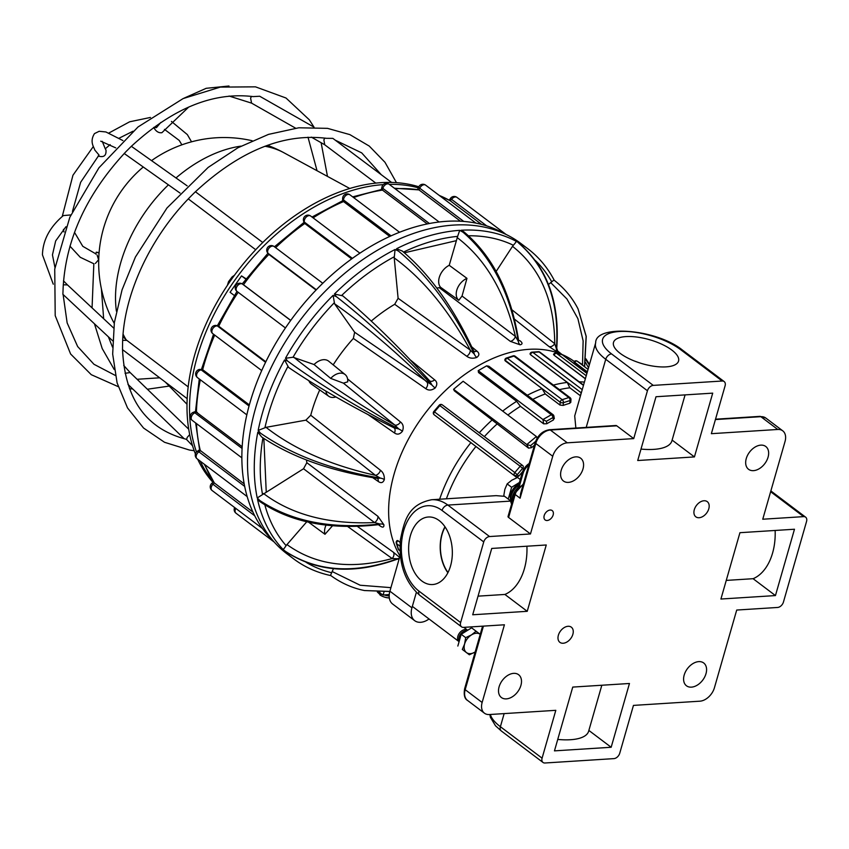 <?xml version="1.0" encoding="UTF-8"?>
<svg xmlns="http://www.w3.org/2000/svg" width="849" height="849" viewBox="0 0 849 849"><rect width="100%" height="100%" fill="white"/><g stroke="black" fill="none" stroke-linecap="round" stroke-linejoin="round"><path stroke-width="1.27" d="M378.325 592.061L383.058 595A4.287 2.865 -53 0 0 383.132 595A194.315 130.024 -53 0 0 388.98 594.544L389.256 594.502M584.653 366.375L586.224 336.374L578.052 308.93C572.47 297.935 564.532 288.384 554.259 280.297C547.563 267.531 538.733 256.992 527.76 248.683L520.989 243.567A194.315 130.024 127 0 0 255.602 408.061A194.315 130.024 127 0 0 286.866 553.75L293.637 558.865C304.515 567.036 316.91 572.619 330.834 575.59C341.298 583.157 352.515 588.145 364.486 590.543L389.84 591.424M314.077 364.539L330.707 378.41A13.605 9.106 -53 0 1 345.161 374.579L328.68 361.196A14.348 9.604 -53 0 0 314.077 364.539L293.043 357.238L285.476 358.278L287.556 361.027L284.564 359.944L288.522 367.277M342.582 295.823L334.442 294.009L336.31 296.598L333.095 295.346L334.57 303.783C363.33 323.978 394.169 350.149 427.089 382.294A5.147 3.343 -54.2 0 1 425.731 388.64C428.565 390.699 431.695 390.487 435.144 388.004C437.5 384.714 437.331 381.997 434.614 379.832L410.449 360.04M402.309 251.071L396.589 248.715L398.372 251.028L395.061 249.5L394.223 257.905C422.844 278.716 448.187 309.439 470.25 350.075A5.147 3.322 -53.3 0 1 466.727 356.251C469.539 358.342 472.882 358.745 476.756 357.44C479.526 355.37 479.568 353.258 476.873 351.093L471.8 346.923M517.603 336.278L518.463 339.547C510.652 291.78 492.494 255.899 463.978 231.926L461.187 230.238L462.992 232.202L459.723 230.334L457.632 236.372A190.027 127.148 -53 0 0 403.508 252.068M527.76 248.683A194.315 130.024 127 0 0 517.041 241.763L515.905 241.148C516.489 241.36 515.64 242.718 513.348 245.255L512.52 246.327C540.282 268.21 554.365 300.663 554.747 343.686A5.147 3.354 -51.5 0 1 548.985 346.519L557.666 352.303L557.751 351.592M556.286 350.404L557.92 351.794L556.753 348.143C559.958 302.446 547.212 267.371 518.527 242.91L519.015 243.376C547.106 268.082 559.576 303.22 556.413 348.801L554.747 343.686L511.936 309.811M307.253 521.212L286.092 545.61C284.351 548.401 283.269 549.6 282.834 549.197L285.19 551.203C316.581 572.12 353.853 574.805 397.014 559.258L397.565 558.759A5.147 3.799 136.1 0 1 399.295 558.419M347.644 526.486L392.185 558.546L397.565 558.759C354.532 574.221 317.282 571.833 285.816 551.585L283.725 550.131A194.315 130.024 127 0 0 293.637 558.865M306.829 462.694L303.539 468.744L257.226 497.949L259.921 500.592L257.534 499.382L259.953 501.632C290.804 522.475 330.293 530.147 378.41 524.671L379.938 525.828C382.729 527.813 384.056 527.473 383.918 524.799L377.922 516.341L306.829 462.694A133.155 89.103 -53 0 1 306.531 460.02M305.895 420.159L375.46 475.344A5.147 3.322 127.4 0 0 380.448 470.272L310.745 415.246L305.895 420.159L266.034 427.334L258.17 430.422L260.537 433.181L257.831 432.109L261.672 436.991M333.445 568.66L330.537 575.304M335.896 396.939A13.605 9.106 -53 0 1 328.786 396.281L311.392 384.088A14.348 9.604 -53 0 1 308.877 380.713M310.745 415.246A133.155 89.103 -53 0 1 319.712 389.924M333.201 364.868A133.155 89.103 -53 0 1 353.354 338.433L354.649 332.256L334.57 303.783M371.257 321.071A133.155 89.103 -53 0 1 394.7 304.292L398.107 298.275L394.223 257.905M436.842 288.066A133.155 89.103 -53 0 1 439.251 287.673L440.546 287.259A14.348 9.604 -53 0 1 449.217 265.302L457.643 236.372M496.166 271.425L512.52 246.327M553.909 280.085L550.704 282.621L566.941 298.997L577.904 318.672L583.136 340.895L582.51 364.762M548.486 284.532L550.704 282.621M381.371 594.364L379.514 592.071M556.753 348.143L556.413 348.801A5.147 3.799 -61.7 0 0 557.666 352.303M514.441 319.107L548.985 346.519M585.417 362.3L588.527 367.734M332.118 571.515L360.178 585.237L390.922 587.646M286.898 544.517C315.552 565.222 350.648 569.902 392.185 558.546A5.147 3.343 125.6 0 0 393.342 552.211L357.333 526.369M399.603 557.369L393.342 552.211M326.027 525.117A13.605 9.106 -53 0 0 324.976 534.297L332.521 525.775M308.59 522.188L324.923 534.233M303.539 468.744L374.547 522.581A5.147 3.322 126.4 0 0 377.922 516.341M263.519 493.513C291.854 514.834 328.871 524.523 374.547 522.581L379.928 524.013L378.41 524.671L379.588 524.735L378.919 524.342M379.312 524.682A5.147 3.47 -55.3 0 1 379.938 525.828M266.034 427.334C293.892 449.153 330.367 465.156 375.46 475.344L380.341 478.104L377.391 478.401A5.147 3.417 -55.3 0 1 378.24 481.457C381.052 483.452 383.079 482.837 384.332 479.6C384.523 475.514 383.228 472.405 380.448 470.272M377.158 478.231L374.961 477.881M372.785 477.69L378.24 481.457M330.707 378.41L343.421 383.154L347.708 381.838A13.605 9.106 -53 0 0 345.161 374.579M343.421 383.154L394.764 425.009A5.147 3.343 128.3 0 0 400.505 421.995L347.591 378.962M293.998 357.408C321.293 379.524 354.882 402.065 394.764 425.009L398.754 428.947L394.01 427.811A5.147 3.375 -54.9 0 1 394.435 432.937C397.258 434.953 399.932 434.38 402.447 431.207C403.901 427.217 403.254 424.15 400.505 421.995M368.179 414.705L394.435 432.937M328.786 396.281A13.605 9.106 -53 0 1 325.931 391.124M336.31 296.598C367.044 320.529 398.934 350.021 431.961 385.064L429.583 380.819A5.147 3.375 129 0 0 434.614 379.832M435.144 388.004A5.147 0.796 -134.8 0 1 431.961 385.064L354.649 332.256M353.354 338.433L425.731 388.64M472.553 348.897L473.71 351.093A5.147 3.417 129.4 0 0 476.873 351.093M402.055 250.858C429.838 274.291 453.727 307.709 473.71 351.093L474.23 354.022L470.25 350.075L398.107 298.275M394.7 304.292L466.727 356.251M439.251 287.673L510.323 341.351L520.097 344.811C522.687 344.227 522.655 342.869 519.981 340.736A5.147 3.47 129.4 0 1 518.728 340.449M518.293 340.152L518.866 340.693L518.463 339.547L518.251 341.192L515.407 336.416A5.147 3.322 -52.3 0 1 510.323 341.351M457.165 237.582C485.437 258.998 504.847 291.939 515.407 336.416L462.036 296.036L458.778 300.281A13.605 9.106 -53 0 1 457.187 288.978A13.605 9.106 -53 0 1 466.961 278.355L449.217 265.302M440.546 287.259L458.778 300.281M462.047 296.036L466.961 278.355M450.023 200.682L451.604 199.388L450.448 198.411L449.206 200.184M394.403 188.234L418.96 189.889L419.735 188.202A4.574 1.061 -155.3 0 1 418.759 186.907L417.623 189.391M381.318 189.645L382.464 190.102L382.878 188.393A4.574 1.857 -166.6 0 1 381.976 186.886L381.339 189.56M344.471 201.786C342.476 200.534 342.168 200.46 343.527 201.563L343.527 199.961A4.574 2.536 -179.7 0 1 342.635 198.454L342.625 200.778L312.007 217.036M352.399 258.361L304.388 222.12A4.574 3.035 164.1 0 1 303.549 220.942L304.038 222.661L304.78 223.499L304.388 222.12A4.574 3.056 -53 0 1 306.213 217.057A4.574 3.056 -53 0 1 310.702 216.049L310.702 216.049A4.574 4.574 0 0 0 303.549 220.942M316.337 289.753L268.114 253.352A4.574 3.322 144.4 0 1 267.594 252.811A4.574 3.322 144.4 0 1 267.584 252.811L268.114 253.352A4.574 3.056 -53 0 1 267.668 252.174A4.574 3.056 -53 0 1 269.77 247.335A4.574 3.056 -53 0 1 274.068 246.507L274.068 246.507A4.574 4.574 0 0 0 267.584 252.811M243.164 284.511L290.74 320.381M243.323 284.606L242.241 283.916A4.574 3.396 122.3 0 1 242.411 284.033L243.493 284.723A186.451 124.761 -53 0 1 268.878 254.413L316.061 290.04M216.41 325.517A4.574 4.574 0 0 0 212.791 333.657A4.574 3.056 -53 0 1 211.9 332.033A4.574 3.056 -53 0 1 213.492 327.693A4.574 3.056 -53 0 1 217.397 325.963A4.574 3.226 100.9 0 0 216.41 325.517L218.734 326.218L265.833 361.77M199.642 369.421A4.574 4.574 0 0 0 197.467 377.603A4.574 3.056 -53 0 1 196.575 375.98A4.574 3.056 -53 0 1 201.192 369.888A4.574 2.844 82.7 0 0 199.642 369.421L202.678 369.697L249.341 404.92M195.514 411.436L193.148 412.391A4.574 2.271 68 0 1 194.877 412.826L196.416 412.2L242.177 446.733M197.329 412.487C195.344 411.224 195.037 411.118 196.416 412.2A186.451 124.761 -53 0 1 200.322 379.758M195.652 422.951L199.632 449.981L244.183 483.877M199.579 449.768L197.255 451.35A4.574 1.539 55.8 0 1 198.899 451.838L200.385 450.819A186.451 124.761 -53 0 1 196.501 423.598M204.269 464.201L214.309 482.932L252.928 512.074M213.375 481.776L211.571 483.58A4.574 0.7 45 0 1 212.972 484.27L214.309 482.932A186.451 124.761 -53 0 1 204.811 464.615M234.632 507.522A4.574 4.574 0 0 0 235.98 513.199A4.574 3.056 -53 0 1 235.088 511.576A4.574 3.056 -53 0 1 235.82 508.413M211.571 483.58A4.574 4.574 0 0 0 212.038 490.467A4.574 3.056 -53 0 1 211.157 488.844A4.574 3.056 -53 0 1 212.972 484.27L254.721 515.778M197.255 451.35A4.574 4.574 0 0 0 197.074 458.778A4.574 3.056 -53 0 1 196.183 457.155A4.574 3.056 -53 0 1 198.899 451.838L244.671 486.381M193.148 412.391A4.574 4.574 0 0 0 192.107 420.276A4.574 3.056 -53 0 1 191.216 418.653A4.574 3.056 -53 0 1 194.877 412.826L242.082 448.452M285.434 327.947L237.179 291.525A4.574 3.056 -53 0 1 237.041 291.43A4.574 3.056 -53 0 1 236.149 289.806A4.574 3.056 -53 0 1 238.155 285.041A4.574 3.056 -53 0 1 242.411 284.033L290.676 320.466M391.071 235.842L343.527 199.961A4.574 3.056 -53 0 1 345.914 195.45A4.574 3.056 -53 0 1 349.968 194.824L349.968 194.824A4.574 4.574 0 0 0 342.635 198.454M429.403 223.51L382.878 188.393A4.574 3.056 -53 0 1 385.584 184.583A4.574 3.056 -53 0 1 389.182 184.297L389.182 184.297A4.574 4.574 0 0 0 381.976 186.886M463.777 221.44L419.735 188.202A4.574 3.056 -53 0 1 425.667 185.167L425.667 185.167A4.574 4.574 0 0 0 418.759 186.907M486.71 225.887L451.604 199.388A4.574 3.056 -53 0 1 456.953 197.382L456.953 197.382A4.574 4.574 0 0 0 450.448 198.411M234.303 295.473L230.079 292.289L241.53 275.904L246.03 278.759M245.764 279.109L241.53 275.904M481.574 224.401L450.511 200.958A186.451 124.761 -53 0 0 439.368 195.503M460.466 221.218L418.96 189.889A186.451 124.761 -53 0 0 395.093 188.754M427.291 223.934L382.464 190.102A186.451 124.761 -53 0 0 353.608 197.573M389.744 236.447L343.527 201.563A186.451 124.761 -53 0 0 313.111 217.864M351.666 258.892L304.78 223.499A186.451 124.761 -53 0 0 275.628 247.685M273.07 540.771A192.882 129.059 -53 0 1 262.277 528.258A192.882 129.059 -53 0 1 246.953 495.805A192.882 129.059 -53 0 1 241.859 456.369A192.882 129.059 -53 0 1 247.346 412.656A192.882 129.059 -53 0 1 263.041 367.638A192.882 129.059 -53 0 1 287.885 324.392A192.882 129.059 -53 0 1 320.158 285.858A192.882 129.059 -53 0 1 357.694 254.658A192.882 129.059 -53 0 1 397.905 232.923A192.882 129.059 -53 0 1 438.073 222.13A192.882 129.059 -53 0 1 475.451 223.022A192.882 129.059 -53 0 1 504.72 233.857M349.799 188.51L283.821 152.703A124.591 83.361 127 0 0 264.899 146.261M240.967 146.134A124.591 83.361 127 0 0 175.998 177.95M168.42 184.838A124.591 83.361 127 0 0 116.398 311.169M123.084 334.145A124.591 83.361 127 0 0 126.023 339.611M53.264 284.192L42.45 254.838C42.811 240.193 49.773 227.108 63.335 215.572L70.849 214.935M126.83 340.364L122.68 340.343M112.652 340.799L62.89 294.316L63.134 287.758C65.819 239.047 86.757 193.699 125.939 151.684L130.746 146.877C172.145 108.502 212.95 91.745 253.172 96.606L259.709 96.245L314.045 127.17M187.162 398.648L122.5 349.618L122.574 343.505C123.37 295.325 149.902 237.646 190.335 196.798L194.506 192.617C239.089 151.069 283.099 132.975 326.525 138.323L332.861 138.376L391.612 182.461M72.462 211.433L80.634 182.302L99.025 155.059L94.759 149.997C94.25 147.439 89.219 141.921 94.494 133.59L99.174 131.287L105.902 131.966L122.903 140.563M98.144 156.025C103.78 157.691 106.401 155.717 105.987 150.093L105.244 148.702M102.251 141.348L105.265 148.819L110.137 144.627M188.361 198.836L188.924 199.377L188.276 198.921M153.69 127.446L156.449 127.637L160.779 122.468M153.722 127.446C155.94 131.425 158.667 133.176 161.915 132.688L188.754 107.016M324.902 138.079L323.872 139.82L324.721 144.755M189.688 434.614L187.205 437.405L186.589 439.527L185.804 439.135C145.932 428.649 124.845 398.807 122.543 349.608M99.068 253.087L96.255 252.164L99.1 252.631M95.385 263.434L98.59 259.72L97.083 255.04M192.521 445.746L186.589 439.527M389.267 184.36A183.172 122.564 -53 0 1 411.33 186.196A183.172 122.564 -53 0 1 418.334 187.831M213.364 481.786A183.172 122.564 -53 0 1 200.247 461.166M196.501 451.997A183.172 122.564 -53 0 1 233.242 282.43A183.172 122.564 -53 0 1 383.281 184.615M195.419 453.95A183.172 122.564 -53 0 1 240.426 267.424A183.172 122.564 -53 0 1 408.793 184.275A183.172 122.564 -53 0 1 418.812 186.791M212.919 482.243A183.172 122.564 -53 0 1 197.7 459.245M385.658 594.831L383.769 594.958M379.885 594.852A9.509 4.139 11.2 0 0 381.265 595.733L381.265 595.733A9.509 4.139 11.2 0 0 389.32 597.929M506.354 698.876A14.284 9.562 -53 0 1 501.398 697.528A14.284 9.562 -53 0 1 502.375 680.357A14.284 9.562 -53 0 1 518.622 674.722A14.284 9.562 -53 0 1 519.599 688.741A14.284 9.562 -53 0 1 506.354 698.876M691.426 687.138A14.284 9.562 -53 0 1 686.48 685.79A14.284 9.562 -53 0 1 687.457 668.619A14.284 9.562 -53 0 1 703.694 662.973A14.284 9.562 -53 0 1 704.681 677.003A14.284 9.562 -53 0 1 691.426 687.138M753.509 470.643A14.284 9.562 -53 0 1 748.553 469.295A14.284 9.562 -53 0 1 749.529 452.135A14.284 9.562 -53 0 1 765.766 446.489A14.284 9.562 -53 0 1 766.753 460.508A14.284 9.562 -53 0 1 753.509 470.643M568.427 482.381A14.284 9.562 -53 0 1 563.481 481.033A14.284 9.562 -53 0 1 564.458 463.872A14.284 9.562 -53 0 1 580.695 458.227A14.284 9.562 -53 0 1 581.682 472.256A14.284 9.562 -53 0 1 568.427 482.381M611.567 353.916A5.72 3.821 127 0 0 605.74 359.297L647.437 390.763A5.72 3.821 -53 0 1 653.263 385.393L611.567 353.916A45.146 16.725 -164 0 1 619.25 331.513A45.146 16.725 -164 0 1 680.495 349.544L722.191 381.021A5.72 3.821 -53 0 1 724.165 381.562A5.72 3.821 -53 0 1 725.088 385.839L711.366 433.68L777.78 429.467A14.284 9.562 -53 0 1 782.736 430.825A14.284 9.562 -53 0 1 785.028 441.533L762.752 519.227L803.653 516.627A5.72 3.821 -53 0 1 805.627 517.168A5.72 3.821 -53 0 1 806.55 521.456L783.436 602.079A5.72 3.821 -53 0 1 777.61 607.459L736.709 610.049L714.434 687.743A14.284 9.562 -53 0 1 699.873 701.189L633.45 705.402L619.738 753.243A5.72 3.821 -53 0 1 613.912 758.624L544.984 762.996A5.72 3.821 -53 0 1 543.01 762.455A5.72 3.821 -53 0 1 542.087 758.168L555.808 710.326L489.385 714.54A14.284 9.562 -53 0 1 484.439 713.192A14.284 9.562 -53 0 1 482.136 702.473L504.423 624.79L463.522 627.379A5.72 3.821 -53 0 1 461.538 626.838A5.72 3.821 -53 0 1 460.625 622.55L418.928 591.084A45.146 29.089 86.4 0 1 403.71 530.561A45.146 29.089 86.4 0 1 442.042 510.461L483.739 541.927A5.72 3.821 -53 0 1 489.565 536.547L530.466 533.957L508.604 517.455A2.855 1.061 -164 0 1 508.031 516.532L514.621 493.566A2.855 1.061 16 0 0 515.184 494.489A11.43 7.652 -53 0 1 523.111 484.8M530.466 533.957L552.741 456.263L535.793 443.475L520.097 498.204L520.607 493.524L535.231 442.552A2.855 1.061 -164 0 0 535.793 443.475A14.284 9.562 -53 0 1 550.354 430.029A2.855 1.836 -93.6 0 0 549.441 429.721C542.596 430.868 537.852 435.144 535.231 442.552M549.441 429.721L615.854 425.508A2.855 1.836 86.4 0 1 616.767 425.816L633.725 438.604L567.302 442.817L550.354 430.029L616.767 425.816M552.741 456.263A14.284 9.562 -53 0 1 567.302 442.817M647.437 390.763L633.725 438.604M575.866 428.045L574.709 415.925L595.669 342.816A50.866 18.837 16 0 0 605.74 359.297L586.213 427.397M442.042 510.461A5.72 3.821 -53 0 1 447.869 505.081A50.866 32.771 -93.6 0 0 431.632 499.732L496.124 495.646L504.635 496.336M581.735 364.189A2.282 1.698 123.5 0 1 581.798 364.232L577.171 361.165A2.282 2.282 0 0 0 574.051 361.748L574.635 362.236A2.282 1.528 -53 0 1 577.235 361.218A2.282 1.698 -56.5 0 0 577.171 361.165L577.171 361.165A2.282 1.698 -56.5 0 0 574.561 362.056M587.306 371.989L574.518 362.109M588.06 369.379L577.235 361.218L581.915 364.317A2.282 2.282 0 0 0 581.798 364.232L581.798 364.232A2.282 1.698 123.5 0 1 581.873 364.274A2.282 1.528 -53 0 1 581.915 364.317A2.282 1.528 -53 0 1 581.968 364.348M553.58 354.394L554.079 355.02A2.282 1.528 -53 0 1 556.615 353.386A2.282 1.634 -76.4 0 0 556.18 353.173A2.282 2.282 0 0 0 553.58 354.394L553.537 354.489M585.354 378.813L554.015 355.158L554.248 354.426L554.015 355.158L585.396 378.654M586.935 373.273L562.654 354.935A2.282 2.282 0 0 0 561.815 354.542L561.815 354.542A2.282 1.634 103.6 0 1 562.261 354.755A2.282 1.528 -53 0 1 562.654 354.935A2.282 1.528 -53 0 1 562.94 355.264M581.586 391.93A2.282 1.528 127 0 0 581.194 392.779A2.282 0.849 16 0 0 581.321 392.864M582.244 389.659L532.843 352.377A2.282 1.475 -93.6 0 0 532.121 352.133A2.282 2.282 0 0 0 530.063 353.789A2.282 0.849 16 0 0 530.519 354.532A2.282 1.528 -53 0 1 532.843 352.377L539.168 351.974A2.282 1.528 -53 0 1 539.964 352.197L539.964 352.197A2.282 2.282 0 0 0 538.446 351.73A2.282 1.475 86.4 0 1 539.168 351.974L583.465 385.404M580.472 395.814L569.838 387.802L567.259 382.432L530.476 354.67L530.89 353.449M563.184 405.419L563.396 402.67A2.282 1.231 -107.9 0 0 562.197 399.688A2.282 1.528 127 0 0 560.213 402.246A2.282 1.167 4.5 0 0 563.396 402.67L570.05 400.526A2.282 1.167 4.5 0 0 570.974 399.677L570.974 399.677A2.282 2.282 0 0 0 570.072 397.672A2.282 1.528 127 0 0 568.841 397.544A2.282 1.231 72.1 0 1 570.05 400.526L569.828 403.275A129.165 86.428 127 0 0 563.184 405.419L559.99 405.069L545.238 393.936A129.165 86.428 127 0 0 532.79 399.38M507.278 358.246A2.282 1.231 -107.9 0 0 506.428 358.023A2.282 2.282 0 0 0 504.847 360.018A2.282 1.167 4.5 0 0 505.293 360.793A2.282 1.528 -53 0 1 507.278 358.246L513.932 356.092A2.282 1.528 -53 0 1 515.152 356.23A2.282 2.282 0 0 0 513.072 355.88A2.282 1.231 72.1 0 1 513.932 356.092L568.841 397.544L562.197 399.688L507.278 358.246M545.238 393.936L542.065 388.683L504.847 360.018M570.305 401.736L569.828 403.275M553.888 417.984L553.41 419.979A129.165 86.428 127 0 0 546.82 423.747L543.657 423.842L520.437 406.31A129.165 86.428 127 0 0 507.882 415.023M546.82 423.747L546.416 421.274L542.957 419.533L543.657 423.842M546.416 421.274L553.007 417.506A2.282 1.433 -9.3 0 0 553.909 416.116L553.909 416.116A2.282 2.282 0 0 0 553.028 414.662A2.282 1.528 127 0 0 551.362 414.726A2.282 0.913 60.2 0 1 553.007 417.506L553.41 419.979M520.437 406.31L516.648 401.333L478.518 372.541L478.21 370.663L486.615 365.855L488.907 366.259L553.028 414.662A2.282 1.528 127 0 1 553.474 415.437M534.477 445.163A129.165 86.428 127 0 0 531.58 447.667L528.545 448.134L454.353 390.848L453.589 389.288L526.815 444.558L528.545 448.134M531.58 447.667L530.583 445.608L526.815 444.558L536.366 436.513L537.247 438.02M537.046 438.339L536.759 437.033M453.589 389.288L463.14 381.254L536.366 436.513M522.602 471.651A129.165 86.428 127 0 0 518.803 476.162L514.823 472.543A2.282 1.528 127 0 0 514.43 475.355A2.282 1.687 -45.4 0 0 517.274 474.644L522.634 468.351A2.282 1.687 -45.4 0 0 522.888 465.708L522.888 465.708A2.282 1.687 -45.4 0 0 522.761 465.592A2.282 1.528 127 0 0 522.655 465.507A2.282 1.528 127 0 0 520.182 466.25L523.684 469.391M522.995 465.825L522.888 465.708A2.282 2.282 0 0 0 522.655 465.507L442.318 404.867A2.282 2.282 0 0 0 439.198 405.206L439.846 405.61A2.282 1.528 -53 0 1 442.318 404.867A2.282 1.528 -53 0 1 442.425 404.952L522.538 465.432M434.476 411.903L433.839 411.5A2.282 2.282 0 0 0 433.966 414.609L433.966 414.609A2.282 1.687 -45.4 0 0 434.094 414.715A2.282 1.528 -53 0 1 434.476 411.903L439.846 405.61L520.182 466.25L514.823 472.543L434.476 411.903M518.803 476.162L516.012 476.915L433.966 414.609M400.017 550.608L398.584 549.526A2.282 1.539 162 0 1 398.17 548.974A2.282 2.282 0 0 0 398.966 550.088A2.282 1.528 -53 0 1 398.584 549.526L396.685 543.7A2.282 1.528 -53 0 1 397.937 540.824A2.282 0.722 -125.6 0 0 397.12 540.58A2.282 2.282 0 0 0 396.281 543.137A2.282 1.539 -18 0 0 396.685 543.7L399.985 546.183M400.166 542.511L398.054 540.739L397.152 541.375L398.054 540.739L400.176 542.341M569.838 387.802A129.165 86.428 127 0 0 559.417 389.638M496.856 424.203A129.165 86.428 127 0 0 484.376 436.609M475.843 446.595A129.165 86.428 127 0 0 446.404 498.798M478.21 370.663L542.957 419.533L551.362 414.726L486.615 365.855M584.409 382.092A132.306 88.529 127 0 0 579.22 381.817M574.274 361.483A132.306 88.529 127 0 0 434.964 401.375A132.306 88.529 127 0 0 400.006 555.957M470.951 442.552A132.306 88.529 127 0 0 439.623 499.223M492.484 419.639A132.306 88.529 127 0 0 479.292 432.778M516.648 401.333A132.306 88.529 127 0 0 502.682 411.096M542.065 388.683A132.306 88.529 127 0 0 527.314 395.252M567.259 382.432A132.306 88.529 127 0 0 553.389 385.085M429.042 618.974A17.15 11.472 -53 0 1 414.694 620.672A17.15 11.472 -53 0 1 411.935 607.82L416.36 592.369M483.739 541.927L460.625 622.55M722.191 381.021L653.263 385.393M547.17 520.501A5.858 3.916 -53 0 1 545.143 519.949A5.858 3.916 -53 0 1 544.74 514.197A5.858 3.916 -53 0 1 550.173 510.037A5.858 3.916 -53 0 1 552.2 510.589A5.858 3.916 -53 0 1 552.603 516.341A5.858 3.916 -53 0 1 547.17 520.501M563.184 643.245A9.498 6.357 -53 0 1 559.894 642.353A9.498 6.357 -53 0 1 560.552 630.945A9.498 6.357 -53 0 1 571.345 627.188A9.498 6.357 -53 0 1 571.993 636.517A9.498 6.357 -53 0 1 563.184 643.245M699.12 517.72A9.498 6.357 -53 0 1 695.83 516.818A9.498 6.357 -53 0 1 696.477 505.41A9.498 6.357 -53 0 1 707.281 501.663A9.498 6.357 -53 0 1 707.928 510.981A9.498 6.357 -53 0 1 699.12 517.72M491.73 548.443L546.257 544.984L527.229 611.312L472.702 614.772L491.73 548.443M712.714 393.14L694.429 456.921L637.716 460.519L656.001 396.738L712.714 393.14M775.445 595.574L720.918 599.033L739.935 532.694L794.473 529.235L775.445 595.574L753.095 578.7L726.256 580.408M554.461 750.866L572.746 687.085L629.459 683.487L611.163 747.269L554.461 750.866M400.293 554.949L389.903 591.191A17.15 11.472 127 0 0 392.663 604.042L414.694 620.672M666.094 366.874A33.833 12.533 -164 0 1 630.298 359.254A33.833 12.533 -164 0 1 613.466 342.561A33.833 12.533 -164 0 1 649.485 339.685A33.833 12.533 -164 0 1 678.51 361.207A33.833 12.533 -164 0 1 666.094 366.874M447.996 572.523A32.294 20.801 86.4 0 1 445.109 526.985M421.826 580.981A33.833 21.798 86.4 0 1 408.931 543.233A33.833 21.798 86.4 0 1 428.915 516.977A33.833 21.798 86.4 0 1 452.241 549.388A33.833 21.798 86.4 0 1 433.202 584.494A33.833 21.798 86.4 0 1 421.826 580.981M444.972 526.783A32.58 20.981 -93.6 0 0 447.879 572.746M478.051 596.147L504.89 594.449L527.229 611.312M526.911 546.204A49.433 31.848 86.4 0 1 504.89 594.449M694.429 456.921L672.121 440.09M685.079 394.891L671.899 440.875A49.433 18.317 -164 0 1 640.995 449.079M775.126 530.466A49.433 31.848 86.4 0 1 753.095 578.7M611.163 747.269L588.866 730.437M601.824 685.239L588.644 731.222A49.433 18.317 -164 0 1 557.74 739.426M518.612 485.267A13.998 9.371 127 0 0 511.618 504.041M529.224 463.48A12.003 8.034 127 0 0 522.177 472.904L517.901 487.729A13.998 9.371 127 0 0 512.011 502.672M518.983 484.004A11.43 7.652 127 0 0 510.62 499.339M522.177 472.904L523.026 473.551A12.003 8.034 -53 0 1 528.768 465.05M523.026 473.551L518.824 488.101M459.097 641.653A7.142 4.776 -53 0 1 459.022 641.611A7.142 4.776 -53 0 1 459.511 633.025A7.142 4.776 -53 0 1 467.629 630.202A7.142 4.776 -53 0 1 467.703 630.255M466.43 652.563L462.312 649.443L464.605 644.009A11.43 7.652 127 0 0 466.43 652.563A11.43 7.652 127 0 0 475.153 652.011L469.348 654.781L466.43 652.563M465.687 637.652L471.503 634.893A11.43 7.652 127 0 0 464.605 644.009L465.687 637.652L461.209 634.277L471.619 627.836L480.226 634.341A11.43 7.652 127 0 0 471.503 634.893L476.098 631.21M462.312 649.443L469.348 654.781M457.834 646.057L461.209 634.277M459.362 640.708A6.527 4.362 -53 0 1 460.678 633.906A6.527 4.362 -53 0 1 466.865 630.775M520.278 479.505L517.572 477.456L511.756 480.226L507.161 483.909L504.858 489.342L503.775 495.689L510.811 501.027M519.418 482.465L511.639 487.284L507.161 483.909M511.639 487.284L508.254 499.074L510.684 500.91M508.254 499.074L503.775 495.689M284.564 359.934A194.315 130.024 127 0 0 262.383 413.187A194.315 130.024 127 0 0 258.17 430.422M333.095 295.346A194.315 130.024 127 0 0 285.476 358.278M395.061 249.5A194.315 130.024 127 0 0 334.442 294.009M459.723 230.334A194.315 130.024 127 0 0 396.589 248.715M515.905 241.148A194.315 130.024 127 0 0 461.187 230.238M257.534 499.382A194.315 130.024 127 0 0 282.834 549.197M257.831 432.109A194.315 130.024 127 0 0 257.226 497.949M331.683 572.725A190.027 127.148 -53 0 1 306.086 562.314M286.092 545.61A190.027 127.148 -53 0 1 264.856 504.911M262.479 494.298A190.027 127.148 -53 0 1 262.935 437.851M264.941 427.663A190.027 127.148 -53 0 1 287.726 366.832M293.043 357.238A190.027 127.148 -53 0 1 334.145 302.913M341.935 295.187A190.027 127.148 -53 0 1 394.254 256.769M468.521 235.778A190.027 127.148 -53 0 1 513.348 245.255M535.273 260.441A190.027 127.148 -53 0 1 551.754 281.879M383.058 595L384.003 591.986M578.052 308.93L586.128 336.3L584.505 366.259M585.821 359.721L589.333 364.943M389.818 591.498L364.486 590.543M259.921 500.592C291.759 521.573 331.757 529.383 379.928 524.013A5.147 3.311 167.9 0 1 383.918 524.799M260.537 433.181C292.374 455.149 332.309 470.113 380.341 478.104A5.147 2.239 -168.8 0 1 384.332 479.6M287.556 361.027C319.001 384.035 356.06 406.671 398.754 428.947A5.147 0.785 -151 0 1 402.447 431.207M398.372 251.028C428.204 275.617 453.493 309.949 474.23 354.022A5.147 2.25 -116.9 0 0 476.756 357.44M462.992 232.202C491.889 257.067 510.313 293.393 518.251 341.192A5.147 3.311 -93.6 0 0 520.097 344.811M265.567 362.311L217.397 325.963L218.734 326.218A186.451 124.761 -53 0 1 238.198 292.3M249.044 406.013L201.192 369.888L202.678 369.697A186.451 124.761 -53 0 1 214.68 335.079M63.495 280.849L67.496 284.924L63.251 284.776M124.283 153.404L124.877 153.966L124.198 153.489M251.537 96.361L250.593 98.113L251.591 103.132L229.081 96.043M188.701 429.191L130.162 372.573L125.068 373.295M389.182 595.987A11.324 4.935 -168.8 0 1 384.523 595.043M229.347 282.452A11.324 7.577 -53 0 1 232.255 278.302M508.604 517.455L515.184 494.489L520.097 498.204M715.42 419.555L760.831 416.679A2.855 1.836 -93.6 0 0 759.919 416.371L765.787 418.026L782.736 430.825M777.78 429.467L760.831 416.679A14.284 9.562 -53 0 1 765.787 418.026M482.136 702.473L465.188 689.685A2.855 1.061 -164 0 1 464.626 688.762C463.628 694.906 464.583 698.78 467.491 700.393A14.284 9.562 -53 0 1 465.188 689.685L483.421 626.116M680.495 349.544A5.72 3.821 -53 0 1 682.469 350.085C655.757 328.584 595.245 324.339 595.669 342.816M770.637 491.72L803.653 516.627M489.894 714.508L490.393 717.288L495.508 725.799L501.313 730.978A5.72 3.821 -53 0 1 500.39 726.702A50.866 18.837 -164 0 1 490.361 714.476M542.087 758.168L500.39 726.702L504.147 713.606M418.928 591.084A5.72 3.821 127 0 0 419.852 595.372L461.538 626.838M489.565 536.547L447.869 505.081L510.705 501.09M574.54 362.364L587.349 371.83M586.235 375.736L556.615 353.386L562.261 354.755L586.914 373.369M530.476 354.67L581.194 392.779L580.345 395.73M505.282 360.921L560.213 402.246L559.99 405.069M530.583 445.608L535.613 441.374M434.168 414.79L516.012 476.915M411.935 607.82L389.903 591.191M589.493 364.38L585.937 358.851M399.147 558.939L397.014 559.258M377.381 478.39C330.208 470.962 291.547 457.091 261.396 436.8M394.191 427.917C352.537 407.287 317.112 386.974 287.928 366.98M429.732 380.957C398.563 346.466 369.357 317.929 342.126 295.335M561.974 354.5L557.156 350.626M266.225 491.847L263.859 438.466M404.368 252.8L456.284 240.681M450.267 200.799L439.103 195.312M381.424 189.55L352.664 196.862M303.974 222.427L274.439 246.794M267.923 253.278L242.22 283.906M236.988 291.398L217.386 325.708M213.523 334.209L201.521 369.177M199.282 378.972L195.503 411.436M242.241 283.916A4.574 4.574 0 0 0 235.523 289.424A4.574 4.574 0 0 0 237.041 291.43L285.434 327.958M261.715 370.578L212.791 333.657M246.836 414.864L197.467 377.603M241.859 457.834L192.107 420.276M247.176 496.591L197.074 458.778M262.468 528.534L212.038 490.467M274.142 542.002L235.98 513.199M506.195 234.547L456.953 197.382M475.96 223.128L425.667 185.167M439.135 222.003L389.182 184.297M399.561 232.265L349.968 194.824M359.891 253.172L310.702 216.049M322.779 283.279L274.068 246.507M165.311 382.082L186.982 404.22M283.81 152.693A125.355 125.355 0 0 0 267.499 145.306M252.132 140.722A125.355 125.355 0 0 0 151.547 160.62M143.269 167.009A125.355 125.355 0 0 0 114.254 323.395M65.925 226.747L55.673 240.925L52.447 254.88L54.962 267.531M126.734 340.279L122.893 336.682M113.649 328.054L67.496 284.924M188.149 386.847L126.639 340.205M100.723 141.167L115.74 147.875M187.13 185.846L131.351 146.304M180.03 193.073L124.877 153.966M255.708 249.723L188.86 199.335M262.765 242.517L195.408 191.747M228.975 86.004L206.19 88.307L184.021 98.176M324.594 144.68L311.339 137.135M295.558 128.157L251.591 103.132M375.842 183.129L324.477 144.595M184.201 438.753L127.966 384.353M101.392 288.787L103.652 318.715M108.364 336.798L112.524 347.135M123.731 365.473L130.162 372.573M96.255 252.164L95.788 254.127M93.836 263.774L92.063 307.879M94.462 323.809L102.198 348.546L114.222 369.517M335.238 140.159L361.695 152.873L381.275 174.703M194.177 450.702L189.412 450.034L164.526 442.287L143.555 428.034L127.52 407.923L117.109 382.931L112.673 354.075L114.36 322.609L122.065 289.827L135.416 257.024L166.988 207.984L208.154 167.423L237.847 147.811L268.496 134.386L298.806 127.785L327.502 128.348L349.862 134.62L369.262 146.081L384.99 162.297L396.472 182.684M63.113 294.518L67.145 322.896L77.641 346.53L93.963 364.285L115.294 375.428M265.45 99.513L290.655 113.862M317.038 170.723L308.007 137.188M159.665 377.805L137.103 379.28M118.191 386.635L91.267 374.685L70.605 353.991L55.206 315.648L54.739 269.037L69.83 217.238L98.93 167.805L138.058 126.936L183.119 98.58L220.305 87.107L255.485 86.842L285.996 98.006L309.312 119.794L314.034 127.159M321.113 142.696L327.481 176.39M169.216 386.072L147.386 389.235M132.784 389.022L129.462 388.683M74.5 232.361L82.778 246.306L96.107 254.021M119.093 138.207L133.006 131.213M164.451 129.377L179.224 140.425L181.877 144.829M191.534 141.815L187.353 134.609L171.413 121.407M93.974 263.816L80.252 257.279L69.947 246.146M64.004 231.979L63.42 229.389M62.232 216.527L72.95 175.244L93.348 146.495M108.905 133.006L129.61 121.81L150.443 117.449M389.32 597.972A18.572 18.572 0 0 1 381.265 595.733L377.338 592.029M227.394 285.338L228.519 281.688L232.148 276.88L234.473 275.235M514.621 493.566L523.345 483.972M715.527 419.194L759.919 416.371M464.626 688.762L482.572 626.169M467.491 700.393L484.439 713.192M682.469 350.085L724.165 381.562M805.627 517.168L770.871 490.934M501.313 730.978L543.01 762.455M431.632 499.732C408.125 504.497 404.411 520.395 400.431 539.646C398.552 563.789 405.026 582.361 419.852 595.372M556.18 353.173L561.815 354.542M532.121 352.133L538.446 351.73M539.964 352.197L583.55 385.096M506.428 358.023L513.072 355.88M515.152 356.23L570.072 397.672M570.974 399.677L570.751 402.468M553.909 416.116L554.323 418.631M433.839 411.5L439.198 405.206M398.966 550.088L400.028 550.884M396.281 543.137L398.17 548.974M467.629 630.202L463.862 627.358M459.022 641.611L413.081 606.929"/></g></svg>

